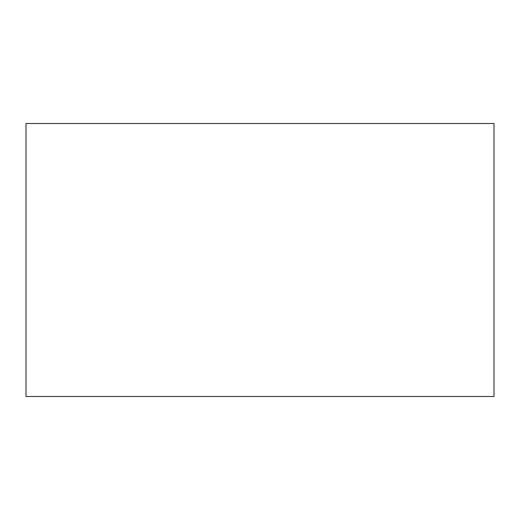 <?xml version="1.0" encoding="UTF-8"?>
<svg xmlns="http://www.w3.org/2000/svg" width="520" height="520" viewBox="0 0 520 520"><rect width="100%" height="100%" fill="white"/><g stroke="black" fill="none" stroke-linecap="round" stroke-linejoin="round"><path stroke-width="0.78" d="M26 123.5L26 396.5L494 396.5L494 123.5L26 123.5L494 123.5L494 396.5L26 396.5L26 123.5"/></g></svg>
